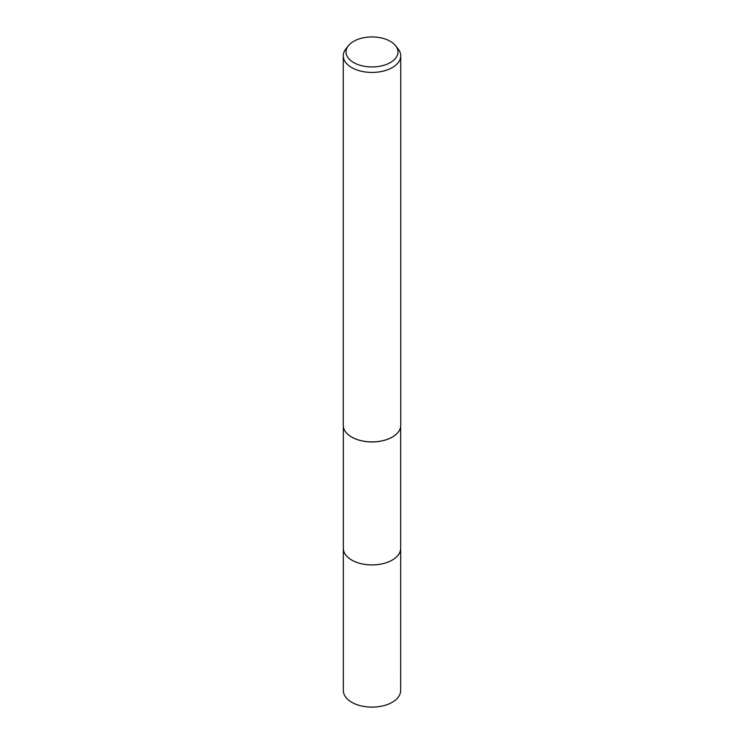 <?xml version="1.0" encoding="UTF-8"?>
<svg xmlns="http://www.w3.org/2000/svg" width="744" height="744" viewBox="0 0 744 744"><rect width="100%" height="100%" fill="white"/><g stroke="black" fill="none" stroke-linecap="round" stroke-linejoin="round"><path stroke-width="1.12" d="M400.653 426.47L400.653 548.356A28.653 16.545 180 0 1 392.265 560.055A28.653 16.545 180 0 1 361.035 563.645A28.653 16.545 180 0 1 343.347 548.356L343.347 426.47M400.653 548.03A28.663 16.545 180 0 1 392.265 560.065A28.663 16.545 180 0 1 360.756 563.589A28.663 16.545 180 0 1 343.347 548.03M398.189 432.115A28.653 16.545 180 0 1 398.161 432.152A28.653 16.545 180 0 1 392.265 437.1A28.653 16.545 180 0 1 345.839 432.152A28.653 16.545 180 0 1 345.811 432.115M395.706 45.821L398.226 49.076A28.728 16.591 180 0 1 400.728 55.846L400.728 425.298A28.728 16.591 180 0 1 398.226 432.069A28.728 16.591 180 0 1 392.311 437.026A28.728 16.591 180 0 1 345.774 432.069A28.728 16.591 180 0 1 343.272 425.298L343.272 55.846A28.728 16.591 180 0 1 345.774 49.076L348.294 45.821A25.975 14.992 180 0 1 353.632 41.339A25.975 14.992 180 0 1 395.706 45.821A25.975 14.992 180 0 1 390.368 62.552A25.975 14.992 180 0 1 357.269 64.291A25.975 14.992 180 0 1 348.294 45.821M400.728 55.846A28.728 16.591 180 0 1 392.311 67.574A28.728 16.591 180 0 1 361.007 71.173A28.728 16.591 180 0 1 343.272 55.846M400.653 547.882A28.672 16.554 180 0 1 400.672 548.365A28.672 16.554 180 0 1 382.974 563.654A28.672 16.554 180 0 1 351.726 560.074A28.672 16.554 180 0 1 343.328 548.365A28.672 16.554 180 0 1 343.347 547.882M400.672 548.365L400.653 690.572A28.653 16.545 180 0 1 382.965 705.861A28.653 16.545 180 0 1 351.735 702.271A28.653 16.545 180 0 1 343.347 690.572L343.328 548.365"/></g></svg>
